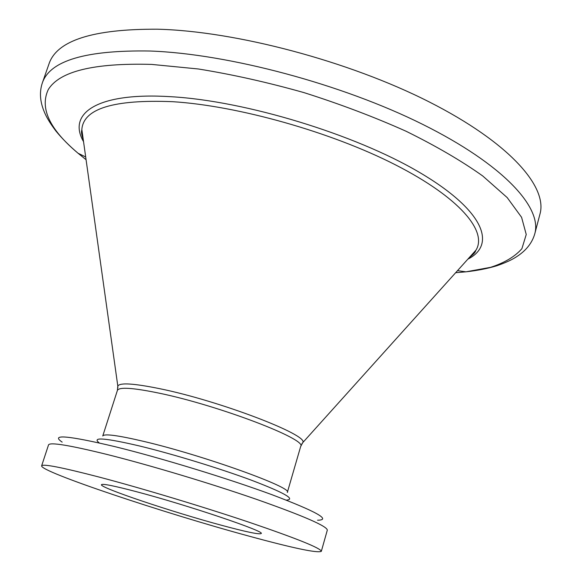 <?xml version="1.0" encoding="UTF-8"?>
<svg xmlns="http://www.w3.org/2000/svg" width="581" height="581" viewBox="0 0 581 581"><rect width="100%" height="100%" fill="white"/><g stroke="black" fill="none" stroke-linecap="round" stroke-linejoin="round"><path stroke-width="0.87" d="M48.978 63.939C56.807 40.445 93.047 28.868 157.698 29.21C235.799 31.2 348.832 61.107 429.076 101.849C509.559 142.643 547.745 186.857 539.974 214.048L534.803 233.722C542.276 207.664 503.618 164.634 422.648 124.349C341.918 84.107 228.5 53.895 150.421 51.026C85.806 49.908 49.748 60.613 42.268 83.134L48.978 63.939M248.9 536.103C164.496 513.234 39.697 471.583 41.643 465.824C42.791 463.638 62.261 467.465 100.055 477.306C142.512 488.505 203.394 506.857 249.474 522.37C296.949 538.572 320.901 548.224 321.322 551.333C317.422 553.272 293.282 548.195 248.9 536.103M136.593 491.737C187.67 505.172 265.902 531.615 261.174 533.532C259.373 534.687 246.133 531.927 221.463 525.26C172.317 512.043 99.351 487.59 101.457 484.699C102.372 483.465 114.079 485.81 136.593 491.737M86.075 159.717L78.036 153.231C49.516 129.302 39.595 108.088 48.267 89.597C59.494 71.26 93.911 62.857 151.525 64.397L198.288 68.972C232.378 74.462 267.616 82.349 303.994 92.619C340.096 104.072 374.157 116.955 406.163 131.284C436.12 146.063 461.663 160.966 482.775 176.007L507.191 197.584L521.585 217.309L526.241 234.484L521.912 248.668C514.991 256.591 504.548 262.808 490.582 267.333L465.947 271.828L455.657 272.714M83.541 141.662C67.127 113.52 96.707 91.871 171.584 96.751C245.85 101.065 354.875 134.291 419.213 172.245C483.966 210.235 496.849 244.652 467.85 259.155M83.141 138.794L81.841 129.512C83.446 108.589 113.723 99.315 172.673 101.69C238.05 105.771 331.395 132.083 395.472 164.851C459.767 197.663 487.474 231.253 476.057 250.033L469.789 257.005M117.885 387.527L117.812 386.067C119.773 382.516 133.746 383.395 159.724 388.689C219.625 400.832 309.208 435.242 302.774 442.613L301.895 443.79M300.689 446.433L287.334 492.419C293.725 487.895 203.357 455.337 143.739 441.393C117.747 435.3 104.086 433.499 102.757 435.99L117.406 390.396C119.069 386.844 132.911 387.752 158.933 393.119C218.594 405.371 307.719 439.512 300.689 446.433L302.774 442.613L476.057 250.033C475.156 250.912 476.783 251.863 469.179 257.681M99.031 442.722C91.675 436.861 105.176 437.943 139.52 445.976C172.593 453.986 219.778 468.417 251.573 480.255C284.058 492.666 295.751 499.275 286.658 500.088M62.167 442.126C50.162 433.978 67.701 435.474 114.784 446.615C160.567 457.85 227.752 478.403 271.843 494.656C316.427 511.549 331.664 520.068 317.553 520.206M41.643 465.824L48.528 444.901C49.915 442.003 69.517 445.213 107.332 454.531C149.811 465.185 210.489 483.392 256.286 499.261C303.456 515.892 327.132 526.183 327.314 530.133L321.322 551.333M85.69 156.979L78.036 153.231C69.357 145.86 61.985 138.46 55.914 131.037C47.395 119.657 45.173 114.246 43.408 109.649C39.922 100.295 39.537 91.457 42.268 83.134M117.406 390.396L117.812 386.067L81.841 129.512C82.095 130.74 80.214 130.623 83.272 139.701M457.508 270.652L465.947 271.828C477.262 270.572 487.517 268.56 496.704 265.8C510.133 261.13 514.991 257.884 519.029 255.059C527.149 249.256 532.407 242.139 534.803 233.722"/></g></svg>
